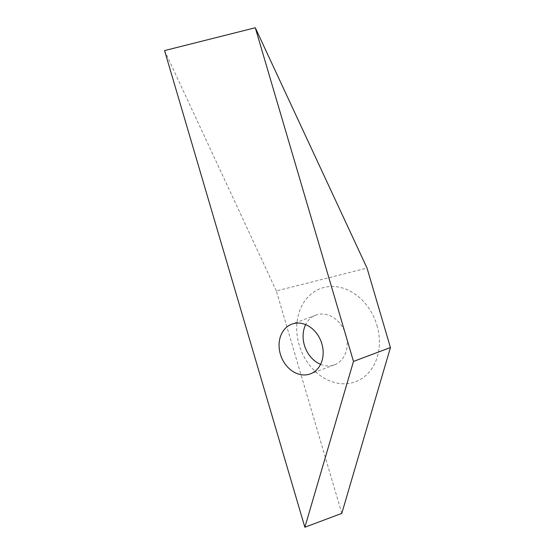 <?xml version="1.0" encoding="UTF-8"?>
<svg xmlns="http://www.w3.org/2000/svg" width="555" height="555" viewBox="0 0 555 555"><rect width="100%" height="100%" fill="white"/><g stroke="black" fill="none" stroke-linecap="round" stroke-linejoin="round"><path stroke-width="0.42" stroke-dasharray="2.77 2.08" d="M320.575 364.344A26.536 21.333 -110.6 0 0 334.457 364.829A26.536 21.333 -110.6 0 0 345.862 334.762A26.536 21.333 -110.6 0 0 315.802 315.136A26.536 21.333 -110.6 0 0 305.666 324.64M376.942 325.341A49.763 40.002 69.4 0 1 330.773 381.299A49.763 40.002 69.4 0 1 306.471 298.736A49.763 40.002 69.4 0 1 376.942 325.341M341.804 513.375L276.334 290.931L367.049 268.1M164.564 50.581L276.334 290.931M315.802 315.136L291.784 324.155M334.457 364.829L310.446 373.848"/><path stroke-width="0.83" d="M305.666 324.64A26.536 21.333 -110.6 0 0 320.575 364.344M321.851 343.781A26.536 21.333 69.4 0 1 310.446 373.848A26.536 21.333 69.4 0 1 281.142 356.504A26.536 21.333 69.4 0 1 291.784 324.155A26.536 21.333 69.4 0 1 321.851 343.781M390.436 347.548L341.804 513.375L304.861 527.25L353.486 361.423L390.436 347.548L367.049 268.1L255.286 27.75L164.564 50.581L304.861 527.25M353.486 361.423L255.286 27.75"/></g></svg>
